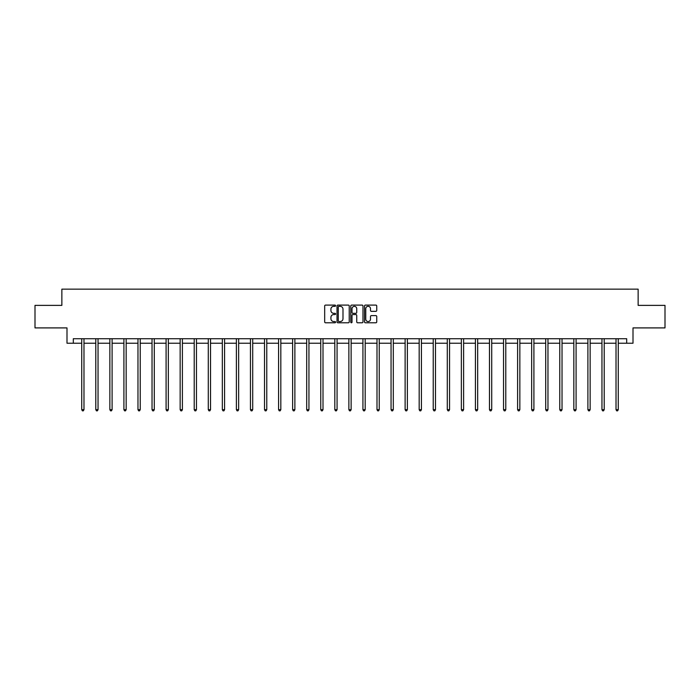 <?xml version="1.0" encoding="UTF-8"?>
<svg xmlns="http://www.w3.org/2000/svg" width="700" height="700" viewBox="0 0 700 700"><rect width="100%" height="100%" fill="white"/><g stroke="black" fill="none" stroke-linecap="round" stroke-linejoin="round"><path stroke-width="1.05" d="M335.58 305.716A0.621 0.621 0 0 0 334.959 305.095L325.561 305.095A0.884 0.884 0 0 0 324.678 305.979L324.678 321.904A0.884 0.884 0 0 0 325.561 322.787L334.959 322.787A0.621 0.621 0 0 0 335.58 322.166A0.621 0.621 0 0 0 334.959 321.545L333.743 321.545A2.835 2.835 0 0 1 330.916 318.719L330.916 317.389A2.835 2.835 0 0 1 333.743 314.562L334.959 314.562A0.621 0.621 0 0 0 335.58 313.941A0.621 0.621 0 0 0 334.959 313.32L333.743 313.32A2.835 2.835 0 0 1 330.916 310.485L330.916 309.164A2.835 2.835 0 0 1 333.743 306.329L334.959 306.329A0.621 0.621 0 0 0 335.58 305.716M375.856 311.334A0.884 0.884 0 0 0 376.74 310.441L376.74 305.979A0.884 0.884 0 0 0 375.856 305.095L365.418 305.095A0.884 0.884 0 0 0 364.534 305.979L364.534 321.904A0.884 0.884 0 0 0 365.418 322.787L375.856 322.787A0.884 0.884 0 0 0 376.74 321.904L376.74 316.505A0.884 0.884 0 0 0 375.856 315.621L371.385 315.621A0.884 0.884 0 0 0 370.501 316.505L370.501 319.183A2.363 2.363 0 0 1 368.139 321.545A2.363 2.363 0 0 1 365.767 319.183L365.767 308.7A2.363 2.363 0 0 1 368.139 306.329A2.363 2.363 0 0 1 370.501 308.7L370.501 310.441A0.884 0.884 0 0 0 371.385 311.334L375.856 311.334M73.308 343.227L73.308 338.721L626.692 338.721L626.692 343.227L633.001 343.227L633.001 327.906L665 327.906L665 305.375L638.137 305.375L638.137 289.152L61.863 289.152L61.863 305.375L35 305.375L35 327.906L66.999 327.906L66.999 343.227L81.734 343.227M349.23 305.979A0.884 0.884 0 0 0 348.338 305.095L337.899 305.095A0.884 0.884 0 0 0 337.015 305.979L337.015 321.904A0.884 0.884 0 0 0 337.899 322.787L348.338 322.787A0.884 0.884 0 0 0 349.23 321.904L349.23 305.979M351.662 305.095L362.101 305.095A0.884 0.884 0 0 1 362.985 305.979L362.985 321.904A0.884 0.884 0 0 1 362.101 322.787L357.63 322.787A0.884 0.884 0 0 1 356.746 321.904L356.746 315.446A0.884 0.884 0 0 0 355.863 314.562L352.896 314.562A0.884 0.884 0 0 0 352.012 315.446L352.012 322.166A0.621 0.621 0 0 1 351.391 322.787A0.621 0.621 0 0 1 350.77 322.166L350.77 305.979A0.884 0.884 0 0 1 351.662 305.095M83.983 343.227L95.795 343.227M98.044 343.227L109.856 343.227M112.105 343.227L123.909 343.227M126.166 343.227L137.97 343.227M140.227 343.227L152.031 343.227M154.289 343.227L166.093 343.227M168.341 343.227L180.154 343.227M182.403 343.227L194.215 343.227M196.464 343.227L208.276 343.227M210.525 343.227L222.329 343.227M224.586 343.227L236.39 343.227M238.648 343.227L250.451 343.227M252.709 343.227L264.512 343.227M266.77 343.227L278.574 343.227M280.822 343.227L292.635 343.227M294.884 343.227L306.696 343.227M308.945 343.227L320.757 343.227M323.006 343.227L334.81 343.227M337.067 343.227L348.871 343.227M351.129 343.227L362.933 343.227M365.19 343.227L376.994 343.227M379.243 343.227L391.055 343.227M393.304 343.227L405.116 343.227M407.365 343.227L419.178 343.227M421.426 343.227L433.23 343.227M435.488 343.227L447.291 343.227M449.549 343.227L461.352 343.227M463.61 343.227L475.414 343.227M477.671 343.227L489.475 343.227M491.724 343.227L503.536 343.227M505.785 343.227L517.597 343.227M519.846 343.227L531.659 343.227M533.907 343.227L545.711 343.227M547.969 343.227L559.773 343.227M562.03 343.227L573.834 343.227M576.091 343.227L587.895 343.227M590.144 343.227L601.956 343.227M604.205 343.227L616.017 343.227M618.266 343.227L626.692 343.227M338.879 306.329A0.621 0.621 0 0 0 338.257 306.95L338.257 320.933A0.621 0.621 0 0 0 338.879 321.545L340.156 321.545A2.835 2.835 0 0 0 342.991 318.719L342.991 309.164A2.835 2.835 0 0 0 340.156 306.329L338.879 306.329M356.746 308.744A2.363 2.363 0 0 0 354.375 306.373A2.363 2.363 0 0 0 352.012 308.744L352.012 312.436A0.884 0.884 0 0 0 352.896 313.32L355.863 313.32A0.884 0.884 0 0 0 356.746 312.436L356.746 308.744M84.105 338.721L84.053 338.861A0.901 0.901 0 0 0 83.983 339.194L83.983 409.675L81.734 409.675L81.734 339.194A0.901 0.901 0 0 0 81.664 338.861L81.611 338.721M83.983 409.675L83.309 410.848L82.407 410.848L81.734 409.675M98.166 338.721L98.114 338.861A0.901 0.901 0 0 0 98.044 339.194L98.044 409.675L95.795 409.675L95.795 339.194A0.901 0.901 0 0 0 95.725 338.861L95.672 338.721M98.044 409.675L97.37 410.848L96.469 410.848L95.795 409.675M112.227 338.721L112.166 338.861A0.901 0.901 0 0 0 112.105 339.194L112.105 409.675L109.856 409.675L109.856 339.194A0.901 0.901 0 0 0 109.786 338.861L109.734 338.721M112.105 409.675L111.431 410.848L110.53 410.848L109.856 409.675M126.28 338.721L126.227 338.861A0.901 0.901 0 0 0 126.166 339.194L126.166 409.675L123.909 409.675L123.909 339.194A0.901 0.901 0 0 0 123.847 338.861L123.795 338.721M126.166 409.675L125.492 410.848L124.591 410.848L123.909 409.675M140.341 338.721L140.289 338.861A0.901 0.901 0 0 0 140.227 339.194L140.227 409.675L137.97 409.675L137.97 339.194A0.901 0.901 0 0 0 137.909 338.861L137.856 338.721M140.227 409.675L139.545 410.848L138.644 410.848L137.97 409.675M154.403 338.721L154.35 338.861A0.901 0.901 0 0 0 154.289 339.194L154.289 409.675L152.031 409.675L152.031 339.194A0.901 0.901 0 0 0 151.97 338.861L151.918 338.721M154.289 409.675L153.606 410.848L152.705 410.848L152.031 409.675M168.464 338.721L168.411 338.861A0.901 0.901 0 0 0 168.341 339.194L168.341 409.675L166.093 409.675L166.093 339.194A0.901 0.901 0 0 0 166.031 338.861L165.97 338.721M168.341 409.675L167.668 410.848L166.766 410.848L166.093 409.675M182.525 338.721L182.472 338.861A0.901 0.901 0 0 0 182.403 339.194L182.403 409.675L180.154 409.675L180.154 339.194A0.901 0.901 0 0 0 180.084 338.861L180.031 338.721M182.403 409.675L181.729 410.848L180.827 410.848L180.154 409.675M196.586 338.721L196.534 338.861A0.901 0.901 0 0 0 196.464 339.194L196.464 409.675L194.215 409.675L194.215 339.194A0.901 0.901 0 0 0 194.145 338.861L194.093 338.721M196.464 409.675L195.79 410.848L194.889 410.848L194.215 409.675M210.648 338.721L210.595 338.861A0.901 0.901 0 0 0 210.525 339.194L210.525 409.675L208.276 409.675L208.276 339.194A0.901 0.901 0 0 0 208.206 338.861L208.154 338.721M210.525 409.675L209.851 410.848L208.95 410.848L208.276 409.675M224.7 338.721L224.648 338.861A0.901 0.901 0 0 0 224.586 339.194L224.586 409.675L222.329 409.675L222.329 339.194A0.901 0.901 0 0 0 222.268 338.861L222.215 338.721M224.586 409.675L223.912 410.848L223.011 410.848L222.329 409.675M238.761 338.721L238.709 338.861A0.901 0.901 0 0 0 238.648 339.194L238.648 409.675L236.39 409.675L236.39 339.194A0.901 0.901 0 0 0 236.329 338.861L236.276 338.721M238.648 409.675L237.974 410.848L237.072 410.848L236.39 409.675M252.822 338.721L252.77 338.861A0.901 0.901 0 0 0 252.709 339.194L252.709 409.675L250.451 409.675L250.451 339.194A0.901 0.901 0 0 0 250.39 338.861L250.338 338.721M252.709 409.675L252.026 410.848L251.125 410.848L250.451 409.675M266.884 338.721L266.831 338.861A0.901 0.901 0 0 0 266.77 339.194L266.77 409.675L264.512 409.675L264.512 339.194A0.901 0.901 0 0 0 264.451 338.861L264.399 338.721M266.77 409.675L266.088 410.848L265.186 410.848L264.512 409.675M280.945 338.721L280.892 338.861A0.901 0.901 0 0 0 280.822 339.194L280.822 409.675L278.574 409.675L278.574 339.194A0.901 0.901 0 0 0 278.504 338.861L278.451 338.721M280.822 409.675L280.149 410.848L279.248 410.848L278.574 409.675M295.006 338.721L294.954 338.861A0.901 0.901 0 0 0 294.884 339.194L294.884 409.675L292.635 409.675L292.635 339.194A0.901 0.901 0 0 0 292.565 338.861L292.512 338.721M294.884 409.675L294.21 410.848L293.309 410.848L292.635 409.675M309.067 338.721L309.015 338.861A0.901 0.901 0 0 0 308.945 339.194L308.945 409.675L306.696 409.675L306.696 339.194A0.901 0.901 0 0 0 306.626 338.861L306.574 338.721M308.945 409.675L308.271 410.848L307.37 410.848L306.696 409.675M323.129 338.721L323.067 338.861A0.901 0.901 0 0 0 323.006 339.194L323.006 409.675L320.757 409.675L320.757 339.194A0.901 0.901 0 0 0 320.688 338.861L320.635 338.721M323.006 409.675L322.332 410.848L321.431 410.848L320.757 409.675M337.181 338.721L337.129 338.861A0.901 0.901 0 0 0 337.067 339.194L337.067 409.675L334.81 409.675L334.81 339.194A0.901 0.901 0 0 0 334.749 338.861L334.696 338.721M337.067 409.675L336.394 410.848L335.493 410.848L334.81 409.675M351.243 338.721L351.19 338.861A0.901 0.901 0 0 0 351.129 339.194L351.129 409.675L348.871 409.675L348.871 339.194A0.901 0.901 0 0 0 348.81 338.861L348.757 338.721M351.129 409.675L350.455 410.848L349.545 410.848L348.871 409.675M365.304 338.721L365.251 338.861A0.901 0.901 0 0 0 365.19 339.194L365.19 409.675L362.933 409.675L362.933 339.194A0.901 0.901 0 0 0 362.871 338.861L362.819 338.721M365.19 409.675L364.507 410.848L363.606 410.848L362.933 409.675M379.365 338.721L379.312 338.861A0.901 0.901 0 0 0 379.243 339.194L379.243 409.675L376.994 409.675L376.994 339.194A0.901 0.901 0 0 0 376.933 338.861L376.871 338.721M379.243 409.675L378.569 410.848L377.668 410.848L376.994 409.675M393.426 338.721L393.374 338.861A0.901 0.901 0 0 0 393.304 339.194L393.304 409.675L391.055 409.675L391.055 339.194A0.901 0.901 0 0 0 390.985 338.861L390.933 338.721M393.304 409.675L392.63 410.848L391.729 410.848L391.055 409.675M407.488 338.721L407.435 338.861A0.901 0.901 0 0 0 407.365 339.194L407.365 409.675L405.116 409.675L405.116 339.194A0.901 0.901 0 0 0 405.046 338.861L404.994 338.721M407.365 409.675L406.691 410.848L405.79 410.848L405.116 409.675M421.549 338.721L421.496 338.861A0.901 0.901 0 0 0 421.426 339.194L421.426 409.675L419.178 409.675L419.178 339.194A0.901 0.901 0 0 0 419.108 338.861L419.055 338.721M421.426 409.675L420.752 410.848L419.851 410.848L419.178 409.675M435.601 338.721L435.549 338.861A0.901 0.901 0 0 0 435.488 339.194L435.488 409.675L433.23 409.675L433.23 339.194A0.901 0.901 0 0 0 433.169 338.861L433.116 338.721M435.488 409.675L434.814 410.848L433.912 410.848L433.23 409.675M449.662 338.721L449.61 338.861A0.901 0.901 0 0 0 449.549 339.194L449.549 409.675L447.291 409.675L447.291 339.194A0.901 0.901 0 0 0 447.23 338.861L447.178 338.721M449.549 409.675L448.875 410.848L447.974 410.848L447.291 409.675M463.724 338.721L463.671 338.861A0.901 0.901 0 0 0 463.61 339.194L463.61 409.675L461.352 409.675L461.352 339.194A0.901 0.901 0 0 0 461.291 338.861L461.239 338.721M463.61 409.675L462.927 410.848L462.026 410.848L461.352 409.675M477.785 338.721L477.733 338.861A0.901 0.901 0 0 0 477.671 339.194L477.671 409.675L475.414 409.675L475.414 339.194A0.901 0.901 0 0 0 475.352 338.861L475.3 338.721M477.671 409.675L476.989 410.848L476.088 410.848L475.414 409.675M491.846 338.721L491.794 338.861A0.901 0.901 0 0 0 491.724 339.194L491.724 409.675L489.475 409.675L489.475 339.194A0.901 0.901 0 0 0 489.405 338.861L489.352 338.721M491.724 409.675L491.05 410.848L490.149 410.848L489.475 409.675M505.907 338.721L505.855 338.861A0.901 0.901 0 0 0 505.785 339.194L505.785 409.675L503.536 409.675L503.536 339.194A0.901 0.901 0 0 0 503.466 338.861L503.414 338.721M505.785 409.675L505.111 410.848L504.21 410.848L503.536 409.675M519.969 338.721L519.916 338.861A0.901 0.901 0 0 0 519.846 339.194L519.846 409.675L517.597 409.675L517.597 339.194A0.901 0.901 0 0 0 517.528 338.861L517.475 338.721M519.846 409.675L519.173 410.848L518.271 410.848L517.597 409.675M534.03 338.721L533.969 338.861A0.901 0.901 0 0 0 533.907 339.194L533.907 409.675L531.659 409.675L531.659 339.194A0.901 0.901 0 0 0 531.589 338.861L531.536 338.721M533.907 409.675L533.234 410.848L532.332 410.848L531.659 409.675M548.082 338.721L548.03 338.861A0.901 0.901 0 0 0 547.969 339.194L547.969 409.675L545.711 409.675L545.711 339.194A0.901 0.901 0 0 0 545.65 338.861L545.597 338.721M547.969 409.675L547.295 410.848L546.394 410.848L545.711 409.675M562.144 338.721L562.091 338.861A0.901 0.901 0 0 0 562.03 339.194L562.03 409.675L559.773 409.675L559.773 339.194A0.901 0.901 0 0 0 559.711 338.861L559.659 338.721M562.03 409.675L561.356 410.848L560.455 410.848L559.773 409.675M576.205 338.721L576.153 338.861A0.901 0.901 0 0 0 576.091 339.194L576.091 409.675L573.834 409.675L573.834 339.194A0.901 0.901 0 0 0 573.773 338.861L573.72 338.721M576.091 409.675L575.409 410.848L574.508 410.848L573.834 409.675M590.266 338.721L590.214 338.861A0.901 0.901 0 0 0 590.144 339.194L590.144 409.675L587.895 409.675L587.895 339.194A0.901 0.901 0 0 0 587.834 338.861L587.773 338.721M590.144 409.675L589.47 410.848L588.569 410.848L587.895 409.675M604.327 338.721L604.275 338.861A0.901 0.901 0 0 0 604.205 339.194L604.205 409.675L601.956 409.675L601.956 339.194A0.901 0.901 0 0 0 601.886 338.861L601.834 338.721M604.205 409.675L603.531 410.848L602.63 410.848L601.956 409.675M618.389 338.721L618.336 338.861A0.901 0.901 0 0 0 618.266 339.194L618.266 409.675L616.017 409.675L616.017 339.194A0.901 0.901 0 0 0 615.947 338.861L615.895 338.721M618.266 409.675L617.593 410.848L616.691 410.848L616.017 409.675"/></g></svg>
